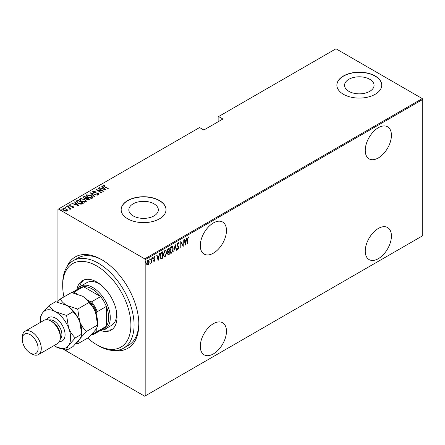 <?xml version="1.0" encoding="UTF-8"?>
<svg xmlns="http://www.w3.org/2000/svg" width="445" height="445" viewBox="0 0 445 445"><rect width="100%" height="100%" fill="white"/><g stroke="black" fill="none" stroke-linecap="round" stroke-linejoin="round"><path stroke-width="0.67" d="M101.56 259.585L101.555 259.585A52.716 30.432 60 0 1 101.56 259.585A52.716 30.432 60 0 1 138.829 324.149A52.716 30.432 60 0 1 114.932 350.526M87.698 338.072A48.227 27.846 -120 0 0 96.799 344.753A48.227 27.846 -120 0 0 130.902 325.061A48.227 27.846 -120 0 0 96.799 265.999A48.227 27.846 -120 0 0 62.695 285.684L62.695 283.854A50.469 29.142 60 0 1 73.147 260.753A50.469 29.142 60 0 1 98.384 263.251A50.469 29.142 60 0 1 131.358 307.723A50.469 29.142 60 0 1 123.621 348.168L128.377 345.42A50.469 29.142 -120 0 0 138.823 323.22M213.378 222.956A18.506 10.686 120 0 0 201.29 239.265A18.506 10.686 120 0 0 204.127 254.095A18.506 10.686 120 0 0 213.378 253.177A18.506 10.686 120 0 0 225.47 236.868A18.506 10.686 120 0 0 222.634 222.038A18.506 10.686 120 0 0 213.378 222.956M378.339 127.721A18.506 10.686 120 0 0 366.246 144.024A18.506 10.686 120 0 0 369.083 158.854A18.506 10.686 120 0 0 378.339 157.942A18.506 10.686 120 0 0 390.426 141.632A18.506 10.686 120 0 0 387.589 126.803A18.506 10.686 120 0 0 378.339 127.721M378.339 228.452A18.506 10.686 120 0 0 366.246 244.761A18.506 10.686 120 0 0 369.083 259.591A18.506 10.686 120 0 0 378.339 258.673A18.506 10.686 120 0 0 390.426 242.364A18.506 10.686 120 0 0 387.589 227.534A18.506 10.686 120 0 0 378.339 228.452M213.378 323.693A18.506 10.686 120 0 0 201.29 339.997A18.506 10.686 120 0 0 204.127 354.826A18.506 10.686 120 0 0 213.378 353.909A18.506 10.686 120 0 0 225.47 337.605A18.506 10.686 120 0 0 222.634 322.775A18.506 10.686 120 0 0 213.378 323.693M133.155 215.886A14.757 8.522 0 0 0 149.236 217.733A14.757 8.522 0 0 0 158.348 209.862A14.757 8.522 0 0 0 154.026 203.838A14.757 8.522 0 0 0 137.939 201.991A14.757 8.522 0 0 0 128.828 209.862A14.757 8.522 0 0 0 133.155 215.886M348.869 91.347A14.757 8.522 0 0 0 364.95 93.194A14.757 8.522 0 0 0 374.067 85.318A14.757 8.522 0 0 0 369.739 79.293A14.757 8.522 0 0 0 353.658 77.447A14.757 8.522 0 0 0 344.547 85.318A14.757 8.522 0 0 0 348.869 91.347M343.445 94.296A22.434 12.95 0 0 0 367.887 97.099A22.434 12.95 0 0 0 381.738 85.134A22.434 12.95 0 0 0 375.168 75.978A22.434 12.95 0 0 0 350.721 73.169A22.434 12.95 0 0 0 336.871 85.134A22.434 12.95 0 0 0 343.445 94.296M381.738 85.229A22.434 12.95 0 0 0 375.168 76.162A22.434 12.95 0 0 0 350.793 73.336A22.434 12.95 0 0 0 336.876 85.229M127.726 218.834A22.434 12.95 0 0 0 152.173 221.643A22.434 12.95 0 0 0 166.018 209.678A22.434 12.95 0 0 0 159.449 200.523A22.434 12.95 0 0 0 135.007 197.714A22.434 12.95 0 0 0 121.157 209.678A22.434 12.95 0 0 0 127.726 218.834M166.018 209.767A22.434 12.95 0 0 0 159.449 200.706A22.434 12.95 0 0 0 135.08 197.88A22.434 12.95 0 0 0 121.157 209.767M57.939 301.421L57.939 209.311L58.412 209.039L144.697 258.857L422.272 98.601L422.75 99.424L422.75 235.689L145.176 395.944L145.176 259.68L144.697 258.857M148.891 263.724L147.951 265.042L147.011 264.814L146.672 263.345L147.951 260.192L148.619 260.136L149.231 261.866L148.891 263.724L148.63 263.568M147.289 265.092L147.011 264.814M151.867 258.011L151.867 262.7L151.584 262.862L151.584 262.172L150.655 263.318L151.522 261.393L151.867 258.011M154.276 260.809L153.903 261.237L154.22 261.421L153.575 261.126L153.775 260.609L154.226 260.842L154.571 260.014L153.575 258.3L154.293 256.531L154.999 256.759L154.804 257.305L154.304 257.099L153.859 258.111L154.854 259.824L154.22 261.421L153.575 261.126M153.775 260.609L154.226 260.842M154.487 259.635L153.692 258.957M154.293 256.531L154.999 256.759L154.682 256.576L154.51 257.043M154.804 257.305L153.887 256.993M153.542 257.928L154.743 259.168L154.426 258.984L154.854 259.824M162.369 257.705L160.656 258.751L160.973 258.934L159.978 256.454C159.844 254.846 160.406 253.478 161.663 252.36L162.686 251.77L162.686 258.178L160.717 258.851M167.57 251.981L167.96 252.182L167.309 250.919L168.349 248.494L169.234 247.987L169.234 254.395L167.965 254.879L167.709 252.104M175.213 244.533L176.632 250.123L176.326 250.301L175.174 245.79L173.717 251.809L175.213 244.533M182.967 240.055L183.251 239.894L183.251 246.302L181.048 242.525L180.765 247.743L180.765 241.329L182.967 245.1L182.967 240.055M187.734 239.449L187.451 243.877L187.451 239.549L188.224 236.857L189.019 237.141L188.847 237.73L188.202 237.53L187.734 239.449L187.456 239.288M188.224 236.857L189.019 237.141L188.702 236.957L188.535 237.53M188.847 237.73L188.202 237.53M422.75 99.424L145.176 259.68M185.459 245.028L183.963 239.482L184.274 239.304L184.731 241.095L186.116 240.294L186.883 237.797L185.365 244.972M177.994 242.764L178.985 243.593L178.706 244.083L177.989 243.426L177.344 244.884L178.768 247.559L177.983 249.512L177.132 248.916L177.399 248.366L178.017 248.833L178.484 247.754L177.06 245.039L177.994 242.764L178.478 242.736M178.134 243.376L177.416 243.482M178.167 248.711L177.666 249.328L177.983 249.512L177.561 249.528M177.583 248.694L178.017 248.833M173.289 248.822L171.603 253.194L170.713 253.261L169.873 250.824L171.575 246.469L172.443 246.408L172.994 248.649M166.742 252.604L165.056 256.976L164.166 257.038L163.326 254.607L165.028 250.251L165.896 250.19L166.447 252.432M158.203 260.764L156.707 255.219L157.018 255.041L157.474 256.832L158.859 256.031L159.621 253.533L158.103 260.714M152.329 257.299L152.935 257.85L152.646 258.551L152.362 258.178L152.646 257.477L152.935 257.85L152.646 257.477M149.698 258.818L150.299 259.368L150.015 260.069L149.731 259.696L150.015 259.001L150.299 259.368L150.015 259.001M145.426 261.282L146.032 261.832L145.743 262.533L145.459 262.166L145.743 261.465L146.032 261.832L145.743 261.465M422.272 98.601L335.986 48.783L218.139 116.824L218.139 121.769M66.394 208.961L67.49 209.984L67.217 210.919L65.61 211.075L63.83 210.441L62.639 209.044L63.023 208.494L66.394 208.961L67.596 210.368M69.871 209.05L69.42 208.065L66.722 206.436L71.067 208.616L70.182 208.438L70.204 209.195L69.787 209.278L69.52 208.933L69.809 208.839M70.204 209.562L70.204 209.195M73.486 207.298L72.268 207.337L72.118 207.02L72.997 207.008L72.796 206.491L69.815 205.924L69.364 204.828L70.616 204.744L70.8 205.073L69.871 205.112L70.082 205.746L72.324 206.018L73.058 206.319L73.486 207.298L73.681 207.014M72.936 207.403L72.796 206.491M69.147 205.151L69.364 204.828L69.364 205.195L70.054 205.05M69.871 205.112L70.082 206.057M76.801 200.617L77.825 200.028L83.376 203.232L81.468 204.105L77.825 203.154L76.173 201.374L76.801 200.617L76.801 200.984L77.825 200.395L77.825 200.028M84.372 196.245L89.923 199.455L89.3 199.811L86.914 199.605L86.096 198.709L84.027 198.264L83.143 197.241L84.372 196.245L84.628 196.757M90.352 192.796L97.327 195.177L91.386 193.436L94.718 196.684L94.407 196.862L90.352 192.908M98.111 188.318L98.395 188.152L103.946 191.356L97.366 190.104L101.738 192.629L101.454 192.796L95.903 189.592L102.478 190.838L98.111 188.318M103.768 185.543L104.736 186.639L108.43 188.769L104.397 186.767L103.223 185.203L104.658 185.114L104.914 185.459L103.652 185.726L103.891 186.466M102.984 185.537L103.223 185.203L103.223 185.571L104.658 185.476M58.412 209.039L199.583 127.537L203.866 130.007L222.895 119.021L218.612 116.546M106.155 190.082L99.107 187.74L101.655 188.324L103.04 187.529L101.716 186.238L102.027 186.055L106.155 190.082M93.556 191.439L93.856 192.351L98.312 193.28L98.818 194.482L97.027 194.432L96.954 194.081L98.284 194.131L98.05 193.458L93.561 192.513L92.994 191.105L95.197 191.239L95.197 191.561L93.556 191.439L93.406 191.94M99.046 194.126L98.818 194.482M98.284 194.131L98.284 194.498L98.284 194.131M92.727 191.506L92.994 191.105L92.994 191.472L94.101 191.35M91.18 195.494L92.894 197.452L92.438 198.164L87.793 197.48L86.096 195.516L86.575 194.81L91.18 195.494L91.18 195.833M84.633 199.277L86.347 201.235L85.891 201.947L81.246 201.262L79.549 199.299L80.028 198.592L84.633 199.277L84.633 199.616M78.893 205.824L71.845 203.482L74.393 204.066L75.778 203.265L74.454 201.974L74.766 201.796L78.893 205.824M67.718 206.146L68.469 206.252L68.469 205.885L68.647 206.313L67.896 206.213L67.718 205.779L68.469 205.885L68.647 206.313M65.087 207.665L65.832 207.77L65.832 207.403L66.01 207.837L65.265 207.732L65.087 207.303L65.832 207.403L66.01 207.837M60.815 210.135L61.56 210.235L61.56 209.868L61.738 210.301L60.993 210.196L60.815 209.767L61.56 209.868L61.738 210.301M145.176 395.944L144.697 396.217L64.236 349.764M66.767 267.095A52.716 30.432 60 0 1 101.555 259.585M102.361 260.058A50.469 29.142 -120 0 0 77.908 258.005L73.147 260.753M104.658 185.448L104.658 185.114M99.419 187.846L99.419 187.562M101.655 188.613L101.655 188.324M101.738 188.641L103.04 187.529M101.95 186.466L102.027 186.055M102.027 186.422L105.676 189.987M102.367 188.569L105.048 189.487L103.463 187.94L102.367 188.858M105.048 189.77L105.048 189.487M98.395 188.48L98.395 188.152M102.478 190.877L103.107 191.239M97.366 190.432L97.366 190.104M96.737 190.071L97.366 190.193M102.478 191.116L102.478 190.838M95.197 191.556L95.197 191.239M93.556 191.806L93.856 192.718M93.856 192.663L93.856 192.351M94.518 192.891L94.518 192.602M97.283 193.191L97.283 192.896M98.289 193.636L98.312 193.28M98.312 193.647L99.007 194.304M97.844 194.587L98.284 194.498L98.05 193.825M90.758 193.302L91.386 193.514M94.485 196.823L91.386 193.436M91.448 196.023L92.877 197.63M86.119 195.717L86.575 194.81M86.575 195.177L88.043 194.904M86.764 195.967L87.543 197.33M90.819 198.442L91.854 198.214L92.221 197.396M88.077 197.319L91.854 197.847L92.243 197.213L90.897 195.661L87.159 195.133L86.742 195.778L88.077 197.641M91.854 198.214L91.854 197.847M86.725 197.969L87.259 198.281M89.072 199.327L89.606 199.638M83.182 197.43L83.493 196.757M83.493 197.124L84.372 196.612M85.746 198.743L86.725 198.298L86.725 197.93L84.656 196.74L84.239 196.985L83.788 197.463L84.311 198.103L85.868 198.348L86.725 197.93M83.844 197.663L84.038 198.275M88.21 200.044L89.072 199.288L87.098 198.375L86.675 198.826L87.187 199.432L89.072 199.288M86.73 199.026L86.909 199.599M88.683 199.877L88.683 199.516M87.187 199.749L87.187 199.432M85.868 198.715L85.868 198.348M84.311 198.414L84.311 198.103M84.9 199.799L86.324 201.407M79.572 199.494L80.028 198.592M80.028 198.96L81.496 198.687M80.217 199.744L80.996 201.112M84.272 202.225L85.307 201.991L85.674 201.179M81.53 201.095L85.307 201.624L85.696 200.995L84.35 199.438L80.606 198.915L80.195 199.555L81.53 201.418M85.307 201.991L85.307 201.624M82.525 203.104L83.059 203.415M76.201 201.574L76.801 200.984M80.601 204.116L82.292 203.571L82.525 203.07L78.109 200.523L76.857 201.624L77.552 202.987M81.112 204.071L81.112 203.704L82.525 203.07M78.114 203.309L78.114 202.987L81.112 203.704M76.918 201.374L78.114 202.987M72.157 203.588L72.157 203.298M74.393 204.35L74.393 204.066M74.482 204.377L75.778 203.632L75.778 203.265M74.693 202.202L74.766 201.796M74.766 202.163L78.42 205.724M75.11 204.311L77.786 205.223L76.201 203.677L75.11 204.594M77.786 205.512L77.786 205.223M72.997 207.37L72.796 206.858L72.997 207.37M70.616 205.045L70.616 204.744M69.871 205.479L70.082 206.113L69.871 205.479M70.549 206.219L70.549 205.924M71.345 206.296L71.345 205.946M72.324 206.324L72.324 206.018M72.997 206.647L73.058 206.319M73.058 206.686L73.486 207.665M68.469 206.252L68.647 206.68M67.006 206.602L67.006 206.274M69.22 207.915L70.182 208.471M65.832 207.77L66.01 208.199M62.667 209.239L63.023 208.494M63.023 208.861L63.93 208.638M63.257 209.423L63.518 208.783L64.113 210.274L66.973 210.374M63.518 209.144L64.113 210.641M66.322 211.13L67.006 210.568M64.113 210.591L64.113 210.274M66.722 210.997L66.105 209.122L63.518 208.783M61.56 210.235L61.738 210.669M187.451 243.548L187.734 243.715M188.53 237.552L188.102 237.313L188.53 237.552M184.041 239.438L184.731 241.095M186.027 240.345L185.899 240.995M185.354 243.771L185.226 244.427M185.971 241.034L184.558 241.485L185.426 243.816L185.971 241.034L184.875 241.668L185.426 243.816M184.558 241.485L184.875 241.668M182.934 245.078L182.934 245.879M180.765 242.358L181.048 242.525M180.765 247.414L181.048 247.576M180.765 241.557L182.967 245.1M178.311 242.686L178.985 243.593M177.983 243.237L177.672 243.243M177.027 244.7L177.46 245.445M177.143 245.262L178.59 246.691M178.267 246.508L178.768 247.559M177.082 248.182L177.7 248.649M175.057 244.995L176.632 250.123M172.276 251.798L171.286 253.01L171.603 253.194M171.286 253.01L170.557 253.144M172.282 246.341L172.966 248.36M172.154 247.003L171.269 246.936L170.596 247.637M169.879 251.114L170.68 252.46M170.157 250.663L170.83 252.571L171.586 252.543L173.005 248.989L172.321 247.075L171.586 247.12L170.157 250.663L169.879 250.502M171.269 246.936L171.586 247.12M168.916 248.171L168.916 248.788M168.916 251.214L168.916 251.831M168.916 253.923L169.234 254.395M168.916 254.212L168.293 254.573L168.611 254.757M168.293 254.573L167.821 254.74M167.276 250.568L167.843 251.392M167.326 250.596L167.748 251.392M168.16 251.575L168.95 251.191L168.95 248.811L168.633 248.627L167.643 249.339M167.565 253.394L168.238 253.945M167.609 253.422L168.555 254.128L167.96 254.056M168.555 254.128L168.95 253.906L168.95 251.848L167.943 252.17M168.438 251.781L168.755 251.959L167.882 253.578M168.21 248.872L168.527 249.05L167.593 250.752M168.95 248.811L168.527 249.05M165.729 255.58L164.739 256.793L165.056 256.976M164.739 256.793L164.01 256.926M165.735 250.123L166.419 252.143M165.607 250.785L164.722 250.719L164.049 251.414M163.332 254.89L164.133 256.242M163.61 254.44L164.283 256.353L165.039 256.326L166.458 252.771L165.768 250.852L165.039 250.902L163.61 254.44L163.332 254.284M164.722 250.719L165.039 250.902M162.369 251.953L162.369 252.571M162.369 257.994L162.686 258.178M161.702 258.378L162.019 258.562M159.989 256.793L160.701 258.033M159.989 256.131L161.14 258.233L162.397 257.683L162.397 252.588L161.702 252.627L160.484 253.728M160.534 257.972L161.14 258.233M160.745 253.339L161.068 253.522L160.267 256.292M162.397 252.588L161.068 253.522M156.779 255.174L157.474 256.832M158.77 256.081L158.643 256.732M158.092 259.513L157.964 260.164M158.709 256.771L157.302 257.221L158.164 259.552L158.709 256.771L157.619 257.405L158.164 259.552M157.302 257.221L157.619 257.405M153.458 260.425L153.909 260.659M154.17 259.452L153.82 259.174L154.17 259.452M154.487 257.121L153.987 256.915L154.487 257.121M153.998 258.589L154.426 258.984M152.618 257.666L152.329 258.367M151.55 261.115L151.55 262.155M151.584 262.533L151.867 262.7M150.983 262.717L150.727 263.051M149.982 259.185L149.698 259.886M148.263 264.197L147.634 264.858L147.951 265.042M147.634 264.858L146.694 264.63M148.458 260.075L148.914 261.554M148.93 261.688L149.231 261.866M148.324 260.675L147.306 260.87M146.639 262.989L147.634 264.28M146.683 263.017L147.951 264.464L147.289 264.369M147.634 260.581L147.951 260.764L146.956 263.173M147.951 264.464L148.947 262.022L147.951 260.764L148.491 260.731L148.174 260.553M145.715 261.654L145.426 262.35M98.384 345.67L96.799 344.753L98.384 345.67A50.469 29.142 60 0 0 123.621 348.168M101.477 285.356A24.675 14.246 -120 0 0 99.179 283.854A24.675 14.246 -120 0 0 86.842 282.631L80.495 286.296A24.675 14.246 60 0 1 92.833 287.52A24.675 14.246 60 0 1 108.953 309.264A24.675 14.246 60 0 1 105.17 329.033A24.675 14.246 60 0 1 100.932 330.184M83.738 280.005A28.602 16.515 -120 0 0 79.583 286.908M76.913 289.662A28.602 16.515 60 0 1 82.497 280.606A28.602 16.515 60 0 1 96.799 282.024A28.602 16.515 60 0 1 115.483 307.228A28.602 16.515 60 0 1 111.1 330.146A28.602 16.515 60 0 1 100.464 330.457M62.695 285.684A48.227 27.846 -120 0 0 63.93 296.904M104.186 329.517A28.602 16.515 -120 0 0 112.24 329.372M105.17 329.033L111.517 325.373A24.675 14.246 -120 0 0 116.473 311.333M91.92 334.251A22.879 13.211 -120 0 0 96.799 330.652L97.277 331.492A23.552 13.6 60 0 1 94.774 333.739L103.819 328.521A23.552 13.6 -120 0 0 106.316 326.268A23.552 13.6 -120 0 0 106.316 306.46A23.552 13.6 -120 0 0 100.62 296.593A23.552 13.6 -120 0 0 92.043 288.894A23.552 13.6 -120 0 0 83.46 286.686A23.552 13.6 -120 0 0 80.261 287.726L71.812 292.604M96.799 316.289L96.799 313.069A22.879 13.211 -120 0 0 90.135 301.526L91.575 301.81L100.62 296.593L83.46 286.686L74.421 291.903L74.91 292.738A22.879 13.211 -120 0 0 73.364 292.927M77.38 289.389A24.675 14.246 60 0 1 80.495 286.296M97.277 331.492L106.316 326.268L106.316 306.46L97.277 311.678L96.799 313.069M94.774 333.739A23.552 13.6 60 0 1 91.575 334.779L91.448 334.757M96.799 330.652L96.799 327.843M90.135 301.526L87.348 299.919M76.779 293.817L74.91 292.738M91.575 301.81A23.552 13.6 60 0 1 97.277 311.678M71.862 292.615A23.552 13.6 60 0 1 74.421 291.903M38.498 354.576L57.527 343.59A13.461 7.771 -120 0 0 60.32 337.427L60.32 335.597A11.214 6.475 -120 0 0 52.388 321.857L50.802 320.945A13.461 7.771 -120 0 0 44.072 320.278L25.037 331.264A13.461 7.771 60 0 1 31.767 331.931A13.461 7.771 60 0 1 40.562 343.79A13.461 7.771 60 0 1 38.498 354.576A13.461 7.771 60 0 1 31.767 353.909L30.182 352.996A11.214 6.475 -120 0 0 38.109 348.413A11.214 6.475 -120 0 0 30.182 334.679A11.214 6.475 -120 0 0 22.25 339.257A11.214 6.475 -120 0 0 30.182 352.996L31.767 353.909M60.32 337.427A13.461 7.771 -120 0 0 50.802 320.945L52.388 321.857M82.525 296.22A21.31 12.304 60 0 1 95.575 312.451A21.31 12.304 -120 0 1 97.594 322.319L97.594 325.006C97.694 326.096 97.021 327.709 95.575 329.851L88.894 337.382L77.691 343.851C77.591 342.767 78.264 341.154 79.711 339.007L86.391 331.475L97.594 325.006L95.575 312.451C93.928 308.524 91.703 305.237 88.894 302.583L77.691 309.053L66.661 305.376C63.685 303.546 61.56 301.426 60.292 299.007L71.495 292.543L82.525 296.22C85.501 298.044 87.626 300.169 88.894 302.583M86.391 331.475C83.582 328.827 81.352 325.534 79.711 321.607L77.691 309.053M60.292 299.007L57.349 302.049M75.973 343.495L77.691 343.851M54.029 345.609A21.31 12.304 -120 0 0 55.558 346.583A21.31 12.304 -120 0 0 68.608 345.42A21.31 12.304 -120 0 0 68.608 328.021A21.31 12.304 -120 0 0 55.558 311.784C52.582 309.959 50.463 307.84 49.189 305.415L55.631 301.699L66.661 305.376C69.637 307.2 71.762 309.325 73.03 311.745C75.839 314.393 78.07 317.68 79.711 321.607L81.73 334.167L81.73 331.475A21.31 12.304 -120 0 0 79.711 321.607A21.31 12.304 -120 0 0 66.661 305.376A21.31 12.304 -120 0 0 66.322 305.181M75.288 337.883L81.73 334.167C81.836 335.252 81.162 336.865 79.711 339.007L73.03 346.544L66.589 350.26C66.489 349.175 67.162 347.562 68.608 345.42L75.288 337.883C72.479 335.235 70.249 331.948 68.608 328.021L66.589 315.461L55.558 311.784A21.31 12.304 -120 0 0 42.509 312.952A21.31 12.304 -120 0 0 40.489 320.483A21.31 12.304 -120 0 0 40.567 322.297M55.558 346.583L66.589 350.26M49.189 305.415L42.509 312.952C41.068 315.071 40.395 316.69 40.489 317.791L40.489 320.483M66.589 315.461L73.03 311.745M22.25 339.257L22.25 337.427A13.461 7.771 60 0 1 25.037 331.264M104.736 186.967L104.736 186.639M95.992 193.097L95.992 192.768M86.53 198.409L86.53 198.042M82.292 203.571L82.292 203.204M177.733 245.94L178.05 246.124M161.702 252.627L162.019 252.81M46.886 319.655A13.461 7.771 60 0 1 55.558 318.197A13.461 7.771 60 0 1 64.864 332.243A13.461 7.771 60 0 1 59.474 341.46M60.142 339.413A11.214 6.475 -120 0 0 61.126 330.285A11.214 6.475 -120 0 0 53.973 320.945A11.214 6.475 -120 0 0 48.989 320.1M86.742 195.778L86.742 196.139M92.243 197.213L92.243 197.58M86.675 198.826L86.675 199.193M83.788 197.463L83.788 197.83M80.195 199.555L80.195 199.922M85.696 200.995L85.696 201.363M73.097 206.858L73.097 207.225M69.737 205.317L69.737 205.679M188.624 237.586L188.307 237.402M170.83 252.571L170.513 252.387M172.321 247.075L172.004 246.892M164.283 256.353L163.966 256.17M165.768 250.852L165.451 250.668M153.987 260.837L153.67 260.653M154.593 257.093L154.276 256.91M154.154 258.695L153.837 258.512"/></g></svg>
